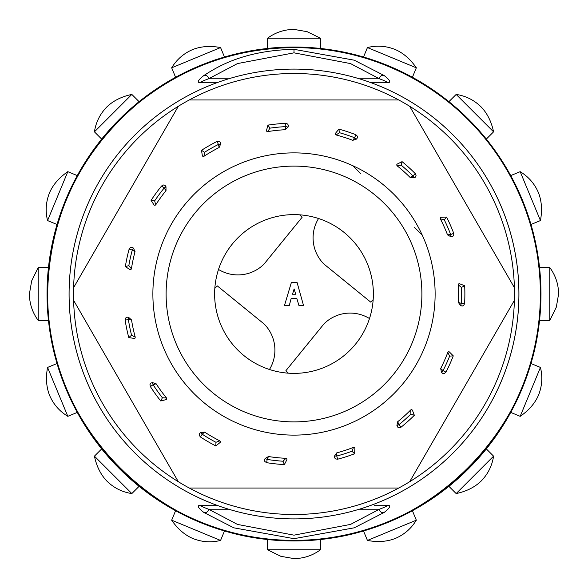 <?xml version="1.0" encoding="UTF-8"?>
<svg xmlns="http://www.w3.org/2000/svg" width="588" height="588" viewBox="0 0 588 588"><rect width="100%" height="100%" fill="white"/><g stroke="black" fill="none" stroke-linecap="round" stroke-linejoin="round"><path stroke-width="0.88" d="M299.637 214.818L302.107 217.288L264.063 264.063A37.044 37.044 0 0 1 218.508 269.451M373.182 299.637L370.712 302.107L323.937 264.063A37.044 37.044 0 0 1 318.549 218.508M214.818 288.363L217.288 285.893L264.063 323.937A37.044 37.044 0 0 1 269.451 369.492M288.363 373.182L285.893 370.712L323.937 323.937A37.044 37.044 0 0 1 369.492 318.549M359.349 509.208L362.215 509.208L362.215 508.319M362.215 509.208L379.414 509.208L350.514 524.415L293.993 535.161L237.486 524.423L208.586 509.208L228.651 509.208M228.651 78.792L208.586 78.792L237.486 63.578L294 52.839L350.514 63.585L379.414 78.792C386.066 81.225 388.131 82.401 385.618 82.32L385.735 82.32M374.328 505.68L384.037 505.68C391.579 504.284 391.615 506.547 384.162 512.464L354.226 527.818L293.993 538.674L233.774 527.818L203.838 512.464C196.421 506.562 196.458 504.306 203.948 505.673L217.986 505.68A224.91 224.91 0 0 1 217.994 82.32L203.83 82.32C196.407 83.68 196.414 81.416 203.838 75.536A3.528 3.352 -125.1 0 1 208.586 78.792C201.934 81.225 199.869 82.401 202.382 82.32L208.997 82.32M201.868 82.305L202.382 82.32L201.868 82.298M384.162 82.32L370.014 82.32A224.91 224.91 0 0 1 370.014 505.68M203.838 75.536C216.171 67.679 242.374 50.465 294 49.326L354.226 60.182L384.162 75.536C391.564 81.394 391.564 83.658 384.17 82.32L386.176 82.291M359.349 78.792L379.414 78.792A3.528 3.352 -54.9 0 1 384.162 75.536M203.823 82.32L202.382 82.32M386.118 505.695L385.61 505.68C388.131 505.592 386.066 506.768 379.414 509.208A3.528 3.352 54.9 0 0 384.162 512.464M202.265 505.68L202.39 505.68C199.869 505.599 201.934 506.775 208.586 509.208A3.528 3.352 125.1 0 1 203.838 512.464M202.39 505.68L203.948 505.673M218.001 505.68L211.371 505.68M384.052 505.673L386.118 505.702M520.182 171.674C528.538 176.738 534.624 183.757 538.461 192.739C541.688 200.949 542.349 210.217 540.445 220.566L520.182 171.674L510.722 175.591L521.402 197.686L529.648 220.11M525.518 208.042L528.039 215.157M510.737 175.621L511.567 177.15M515.617 185.029L516.168 186.153M294 47.04A246.96 246.96 0 0 1 507.87 417.48A246.96 246.96 0 0 1 80.13 417.48A246.96 246.96 0 0 1 294 47.04C282.093 47.253 274.023 47.65 269.796 48.231L272.031 48.018C276.191 47.893 270.972 47.518 294 47.04L312.507 47.731M273.736 47.871L278.749 47.51M294.654 47.04L309.214 47.51M316.043 48.025L318.38 48.245M320.46 38.213L307.12 31.671L294 29.4C284.232 29.503 275.412 32.443 267.54 38.22L320.46 38.22L320.489 48.466L314.44 47.885M484.968 137.408L478.419 129.75L463.094 114.013L448.916 101.673M448.953 101.702L450.459 102.929M450.768 103.172L452.65 104.737M455.634 107.281L457.67 109.059M389.969 66.451L404.463 73.125M409.079 75.492L397.745 69.884L379.098 62.166L363.516 57.029L374.946 60.682M214.877 60.057L216.957 59.366M217.707 59.116L220.728 58.161M221.794 57.83L217.082 59.322C215.429 59.557 195.098 67.216 186.925 71.457L177.047 76.491M176.29 76.896L175.591 77.278L171.674 67.818L220.566 47.562L224.484 57.021M175.665 77.234L177.157 76.425M178.855 75.529L181.766 74.014M186.462 71.685L192.21 68.994M139.055 101.695L126.148 112.852L115.373 123.465M113.888 125.038L105.59 134.343M105.171 134.836L102.606 137.937M102.106 138.547L101.665 139.091L94.425 131.844L131.844 94.425L139.084 101.665M101.709 139.033L102.871 137.607M104.054 136.173L105.597 134.336M107.428 132.197L108.582 130.874M109.588 129.735L111.558 127.559M76.278 177.436L66.716 197.399L61.328 211.217M61.071 211.945L57.668 222.33M58.138 220.794L58.484 219.699M48.084 271.311L47.077 289.656M47.084 298.785L47.187 302.438M47.327 305.936L47.518 309.369M47.584 310.427L47.885 314.426M47.981 315.58L48.4 319.909M47.716 312.228L47.621 310.898M57.822 366.177L66.812 390.822L77.035 411.967M76.234 410.475L75.793 409.652M75.338 408.785L73.243 404.713M71.42 400.987L70.303 398.642M103.054 450.614L115.608 464.785M122.275 471.48L126.464 475.442M127.831 476.692L132.116 480.506M132.675 480.984L137.746 485.24M138.43 485.798L131.227 479.727M179.34 512.729L202.338 523.32L218.369 529.097M219.096 529.325L217.766 528.899M215.443 528.134L213.444 527.451M272.244 539.997L271.039 539.887M269.561 539.747L289.267 540.916L302.239 540.82L318.167 539.777M317.954 539.799L317.579 539.835M316.66 539.916L314.227 540.129M379.789 525.576L372.616 528.112M365.67 530.332L372.505 528.149C378.738 525.804 368.242 530.17 390.924 521.144L412.409 510.722L416.326 520.182L367.434 540.438L363.516 530.971M405.095 514.559L403.162 515.522M450.908 484.71L462.616 474.435L479.617 456.898L486.327 448.916M486.32 448.923L484.997 450.555M484.924 450.643L484.372 451.319M483.762 452.047L480.58 455.796M511.663 410.674L518.447 397.01L528.2 372.351L530.979 363.509M539.909 316.741L540.864 300.924C540.916 292.016 541.21 298.586 540.644 281.446L539.541 267.54L549.78 267.54L549.78 320.46L539.541 320.46M539.541 267.562L540.298 275.89M549.787 320.46L556.329 307.12L558.6 294C558.497 284.232 555.557 275.412 549.78 267.54M510.722 412.409L520.182 416.326L540.438 367.434L530.971 363.516M520.189 416.333C528.855 410.373 534.94 403.346 538.461 395.261C542.099 386.198 542.761 376.923 540.438 367.434M448.916 486.335L456.156 493.575L493.575 456.156L486.335 448.909M456.156 493.582C466.446 491.384 474.759 487.224 481.102 481.102C487.937 474.119 492.09 465.806 493.575 456.156M367.434 540.445C377.783 542.349 387.051 541.688 395.261 538.461C404.243 534.624 411.262 528.538 416.326 520.182M267.54 539.541L267.54 549.78L320.46 549.78L320.46 539.541M267.54 549.787L280.88 556.329L294 558.6C303.768 558.497 312.588 555.557 320.46 549.78M175.591 510.722L171.674 520.182L220.566 540.438L224.484 530.971M171.667 520.189C177.627 528.855 184.654 534.94 192.739 538.461C201.802 542.099 211.077 542.761 220.566 540.438M101.665 448.916L94.425 456.156L131.844 493.575L139.091 486.335M94.418 456.156C96.616 466.446 100.776 474.759 106.898 481.102C113.881 487.937 122.194 492.09 131.844 493.575M57.029 363.516L47.562 367.434L50.531 374.607L67.818 416.326L77.278 412.409M47.555 367.434C45.651 377.783 46.312 387.051 49.539 395.261C53.376 404.243 59.462 411.262 67.818 416.326M48.459 267.54L38.22 267.54L38.22 320.46L48.459 320.46M38.213 267.54L31.671 280.88L29.4 294C29.503 303.768 32.443 312.588 38.22 320.46M77.278 175.591L67.818 171.674L47.562 220.566L57.029 224.484M67.811 171.667C59.145 177.627 53.06 184.654 49.539 192.739C45.901 201.802 45.239 211.077 47.562 220.566M131.844 94.418C121.554 96.616 113.241 100.776 106.898 106.898C100.063 113.881 95.91 122.194 94.425 131.844M220.566 47.555C210.217 45.651 200.949 46.312 192.739 49.539C183.757 53.376 176.738 59.462 171.674 67.818M412.409 77.278L416.326 67.818L367.434 47.562L363.516 57.029M416.333 67.811C410.373 59.145 403.346 53.06 395.261 49.539C386.198 45.901 376.923 45.239 367.434 47.562M486.335 139.084L493.575 131.844L456.156 94.425L448.909 101.665M493.582 131.844C491.384 121.554 487.224 113.241 481.102 106.898C474.119 100.063 465.806 95.91 456.156 94.425M513.515 301.872L409.983 481.19M409.674 481.719L514.412 300.321A220.5 220.5 88.7 0 0 514.412 287.679L409.674 106.281A220.5 220.5 -151.8 0 0 398.73 99.96L189.27 99.96A220.5 220.5 -31.8 0 0 178.326 106.281L73.588 287.679A220.5 220.5 -91.8 0 0 73.588 300.321L178.326 481.719A220.5 220.5 0 0 1 189.27 99.96A220.5 220.5 0 0 1 514.412 300.321A220.5 220.5 0 0 1 189.27 488.04L398.73 488.04M396.966 488.04L189.858 488.04M177.429 480.168L73.897 300.858M189.27 488.04A220.5 220.5 0 0 1 178.326 481.719A220.5 220.5 0 0 0 189.27 488.04M69.09 294A224.91 224.91 0 0 1 406.455 99.225A224.91 224.91 0 0 1 406.455 488.775A224.91 224.91 0 0 1 69.09 294M166.11 294A127.89 127.89 0 0 1 357.945 183.243A127.89 127.89 0 0 1 357.945 404.757A127.89 127.89 0 0 1 166.11 294M191.056 99.96L398.12 99.96M410.556 107.81L514.118 287.172M410.196 177.525A164.522 164.522 0 0 0 397.113 165.801L396.672 164.934L397.069 164.162L402.067 161.641A170.873 170.873 0 0 1 415.268 173.622L416.061 175.577L415.466 177.12L414.062 177.892L410.196 177.525L412.93 175.944A167.58 167.58 0 0 0 401.163 165.162L397.113 165.801M447.519 234.855A164.522 164.522 0 0 0 440.346 218.824L440.287 217.854L440.971 217.31L446.557 217.038A170.873 170.873 0 0 1 453.745 233.355L453.679 235.465L452.503 236.626L450.908 236.766L447.519 234.855L450.673 234.524A167.58 167.58 0 0 0 444.3 219.89L440.346 218.824M458.309 302.408A164.522 164.522 0 0 0 458.265 284.849L458.611 283.938L459.456 283.717L464.674 285.739A170.873 170.873 0 0 1 464.601 303.57L463.682 305.466L462.139 306.054L460.617 305.532L458.309 302.408L461.315 303.386A167.58 167.58 0 0 0 461.448 287.429L458.265 284.849M440.684 368.514A164.522 164.522 0 0 0 447.784 352.455L448.475 351.764L449.335 351.903L453.275 355.872A170.873 170.873 0 0 1 445.961 372.138L444.344 373.49L442.698 373.402L441.522 372.307L440.684 368.514L443.036 370.631A167.58 167.58 0 0 0 449.651 356.108L447.784 352.455M336.777 452.863A164.522 164.522 0 0 0 353.462 447.402L354.439 447.446L354.909 448.181L354.593 453.767A170.873 170.873 0 0 1 337.615 459.213L335.527 458.919L334.491 457.633L334.521 456.031L336.777 452.863L336.777 456.031A167.58 167.58 0 0 0 351.999 451.224L353.462 447.402M268.459 456.531A164.522 164.522 0 0 0 285.93 458.324L286.804 458.765L286.929 459.625L284.371 464.601A170.873 170.873 0 0 1 266.643 462.668L264.857 461.551L264.438 459.956L265.114 458.5L268.459 456.531L267.173 459.419A167.58 167.58 0 0 0 283.034 461.22L285.93 458.324M204.565 432.092A164.522 164.522 0 0 0 219.794 440.838L220.412 441.588L220.177 442.433L215.818 445.939A170.873 170.873 0 0 1 200.405 436.957L199.229 435.216L199.494 433.584L200.699 432.533L204.565 432.092L202.213 434.209A167.58 167.58 0 0 0 215.965 442.301L219.794 440.838M156.129 383.773A164.522 164.522 0 0 0 166.485 397.958L166.742 398.899L166.183 399.575L160.781 401.001A170.873 170.873 0 0 1 150.352 386.536L149.984 384.456L150.888 383.075L152.424 382.604L156.129 383.773L153.123 384.75A167.58 167.58 0 0 0 162.391 397.745L166.485 397.958M131.536 319.938A164.522 164.522 0 0 0 135.225 337.1L135.078 338.071L134.292 338.46L128.772 337.563A170.873 170.873 0 0 1 125.134 320.107L125.641 318.064L127.03 317.167L128.625 317.358L131.536 319.938L128.39 319.607A167.58 167.58 0 0 0 131.572 335.241L135.225 337.1M135.034 251.613A164.522 164.522 0 0 0 131.418 268.797L130.896 269.62L130.022 269.657L125.34 266.592A170.873 170.873 0 0 1 129.117 249.165L130.411 247.504L132.043 247.254L133.417 248.077L135.034 251.613L132.293 250.032A167.58 167.58 0 0 0 128.838 265.614L131.418 268.797M166.014 190.615A164.522 164.522 0 0 0 155.724 204.852L154.909 205.381L154.1 205.065L151.072 200.361A170.873 170.873 0 0 1 161.604 185.977L163.464 184.985L165.059 185.418L165.985 186.734L166.014 190.615L164.155 188.057A167.58 167.58 0 0 0 154.666 200.89L155.724 204.852M219.133 147.5A164.522 164.522 0 0 0 203.94 156.312L202.978 156.474L202.368 155.849L201.508 150.322A170.873 170.873 0 0 1 216.987 141.465L219.089 141.318L220.375 142.362L220.676 143.935L219.133 147.5L218.471 144.405A167.58 167.58 0 0 0 204.58 152.27L203.94 156.312M285.187 129.713A164.522 164.522 0 0 0 267.731 131.587L266.783 131.344L266.482 130.521L267.944 125.126A170.873 170.873 0 0 1 285.687 123.333L287.672 124.046L288.414 125.523L288.054 127.089L285.187 129.713L285.849 126.618A167.58 167.58 0 0 0 269.958 128.155L267.731 131.587M352.771 140.334A164.522 164.522 0 0 0 336.057 134.946L335.3 134.336L335.351 133.461L338.886 129.132A170.873 170.873 0 0 1 355.821 134.703L357.342 136.166L357.423 137.82L356.46 139.099L352.771 140.334L354.63 137.776A167.58 167.58 0 0 0 339.496 132.712L338.85 129.206M396.922 425.543L397.694 421.728A164.522 164.522 0 0 0 410.718 409.954L411.622 409.601L412.357 410.079L414.342 415.304A170.873 170.873 0 0 1 401.045 427.189L399.017 427.77L397.547 427.013L396.922 425.543L398.98 424.624A167.58 167.58 0 0 0 410.931 414.04L410.718 409.954M74.47 286.15L178.032 106.788M294 214.62A79.38 79.38 0 0 0 225.255 333.69A79.38 79.38 0 0 0 362.745 333.69A79.38 79.38 0 0 0 294 214.62M414.327 415.304L410.931 414.04M356.46 139.099L354.63 137.776L355.821 134.703M288.054 127.089L285.849 126.618L285.687 123.333M267.959 125.141L269.958 128.155M220.676 143.935L218.471 144.405L216.987 141.465M201.53 150.33L204.58 152.27M165.985 186.734L164.155 188.057L161.604 185.977M151.087 200.361L154.666 200.89M133.417 248.077L132.293 250.032L129.117 249.165M125.354 266.584L128.838 265.614M128.625 317.358L128.39 319.607L125.134 320.107M128.787 337.549L131.572 335.241M152.424 382.604L153.123 384.75L150.352 386.536M160.781 400.987L162.391 397.745M200.699 432.533L202.213 434.209L200.405 436.957M215.818 445.917L215.965 442.301M265.114 458.5L267.173 459.419L266.643 462.668M284.364 464.586L283.034 461.22M334.521 456.031L336.777 456.031L337.615 459.213M354.579 453.76L351.999 451.224M441.522 372.307L443.036 370.631L445.961 372.138M453.26 355.88L449.651 356.108M460.617 305.532L461.315 303.386L464.601 303.57M464.66 285.753L461.448 287.429M450.908 236.766L450.673 234.524L453.745 233.355M446.549 217.053L444.3 219.89M414.062 177.892L412.93 175.944L415.268 173.622M402.06 161.656L401.163 165.162M294.11 288.965L292.508 294.228L295.72 294.228L294.11 288.936M298.932 305.466L296.866 298.586L291.134 298.586L289.296 305.466L284.482 305.466L291.361 282.534L297.094 282.534L303.518 305.466L298.932 305.466M422.272 235.171L414.275 227.174M360.826 173.725L352.829 165.728M294 52.839L294 49.326M294 47.621A246.379 246.379 0 0 0 80.63 417.186A246.379 246.379 0 0 0 507.37 417.186A246.379 246.379 0 0 0 294 47.621M152.88 294A141.12 141.12 0 0 1 364.56 171.784A141.12 141.12 0 0 1 364.56 416.216A141.12 141.12 0 0 1 152.88 294M401.045 427.189L398.98 424.624L397.694 421.728M339.496 132.712L336.057 134.946M201.809 82.291L202.265 82.32M294 47.599C234.906 48.201 182.442 67.15 136.585 104.429C78.358 154.842 48.701 218.552 47.599 295.566C45.085 426.682 162.905 543.753 294 540.401C425.095 543.753 542.915 426.682 540.401 295.566C540.46 250.032 528.98 207.623 505.952 168.344C463.043 94.484 379.414 46.842 294 47.599M540.438 220.566L530.979 224.484M267.54 38.22L267.54 48.466"/></g></svg>
